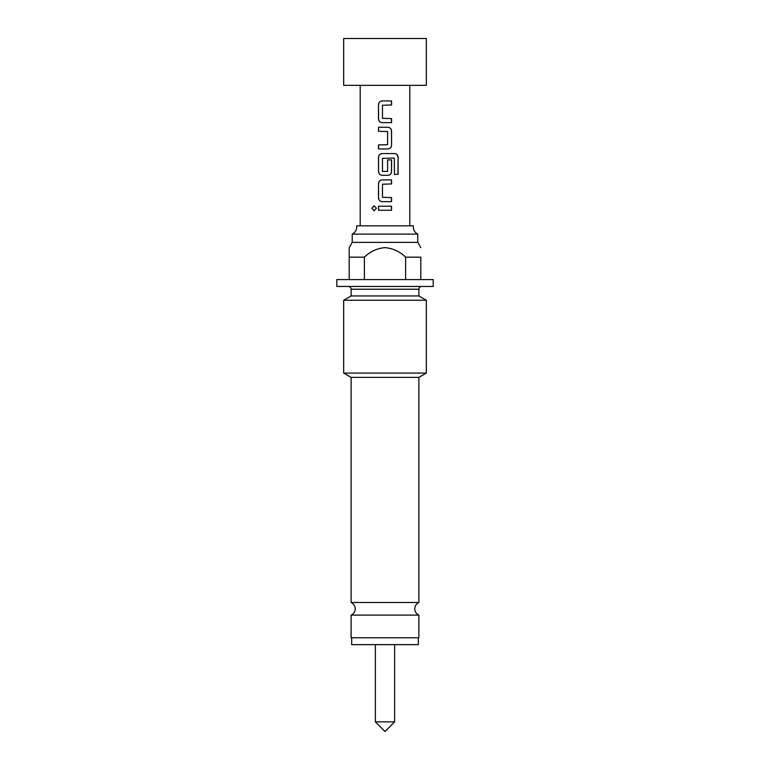 <?xml version="1.0" encoding="UTF-8"?>
<svg xmlns="http://www.w3.org/2000/svg" width="770" height="770" viewBox="0 0 770 770"><rect width="100%" height="100%" fill="white"/><g stroke="black" fill="none" stroke-linecap="round" stroke-linejoin="round"><path stroke-width="1.16" d="M374.162 205.734L372.045 208.247L374.162 210.759M376.405 208.247L374.095 205.734L371.9 208.247L374.105 210.759L376.405 208.247M385 234.119L417.783 234.119C414.905 232.627 413.394 230.259 413.259 227.015L413.346 225.851L356.654 225.851L356.741 227.015C356.606 230.259 355.095 232.627 352.217 234.119L385 234.119M351.11 615.124L351.11 637.743L418.89 637.743L418.89 615.124L351.11 615.124C353.738 613.844 355.114 611.736 355.249 608.81C355.114 605.894 353.738 603.786 351.11 602.496L418.89 602.496L418.89 377.387L351.11 377.387L343.67 373.084L426.33 373.084L426.33 300.242L343.67 300.242L343.67 373.084M394.644 721.856L375.356 721.856L385 731.5L394.644 721.856L394.644 644.634M351.659 637.743L351.659 644.634L418.341 644.634L418.341 637.743M426.33 38.5L343.67 38.5L343.67 85.335L426.33 85.335L426.33 38.5M417.783 234.119L417.783 242.377L352.217 242.377L349.185 247.632L349.185 249.576M420.815 279.577L420.815 257.17C420.815 244.976 420.815 244.976 420.815 257.17C420.815 244.976 420.815 244.976 420.815 257.17L405.617 257.17C399.822 251.52 392.95 248.344 385 247.632C377.059 248.335 370.187 251.52 364.383 257.17L349.185 257.17C349.185 244.985 349.185 244.985 349.185 257.17L349.185 250.548M348.358 286.459C350.042 286.642 350.966 287.556 351.11 289.222L418.89 289.222L418.89 295.94L351.11 295.94L343.67 300.242M433.212 279.577L336.788 279.577L336.788 286.459L433.212 286.459L433.212 279.577M391.564 100.918L382.199 100.918C379.918 101.139 378.686 102.4 378.494 104.701L378.494 118.869C378.686 121.179 379.928 122.44 382.199 122.651L391.564 122.651L391.564 118.599L382.469 118.33L382.469 105.24L391.564 104.97L391.564 100.918M387.859 127.242L378.494 127.242L378.494 131.295L387.589 131.564L387.589 144.654L378.494 144.924L378.494 148.976L387.859 148.976C390.13 148.764 391.372 147.503 391.564 145.203L391.564 131.025C391.362 128.715 390.13 127.454 387.859 127.242C390.072 127.454 391.295 128.715 391.487 131.025L391.564 131.025M394.75 153.567L382.199 153.567C379.918 153.788 378.686 155.049 378.494 157.35L378.494 171.527C378.686 173.827 379.928 175.088 382.199 175.3L387.859 175.3C390.13 175.088 391.372 173.827 391.564 171.527L391.564 159.91L387.589 159.91L387.589 171.431L382.469 171.431L382.469 158.331L394.25 158.062L394.5 174.357L398.1 174.357L398.1 157.35C397.936 155.04 396.82 153.779 394.75 153.567M391.564 179.891L382.199 179.891C379.918 180.113 378.686 181.374 378.494 183.674L378.494 197.852C378.686 200.152 379.928 201.413 382.199 201.624L391.564 201.624L391.564 197.582L382.469 197.312L382.469 184.213L391.564 183.943L391.564 179.891M391.564 206.216L378.494 206.216L378.494 210.268L391.564 210.268L391.564 206.216M349.185 279.577L349.185 257.17M405.617 279.577L405.617 257.17M364.383 257.17L364.383 279.577M391.487 210.268L391.487 206.216M378.561 206.216L378.561 210.268M378.494 197.852L378.561 197.852C378.753 200.152 379.976 201.413 382.228 201.624M378.494 183.674L378.561 197.852M382.228 179.891C379.976 180.113 378.753 181.374 378.561 183.674M391.487 183.943L391.487 179.891M391.487 201.624L391.487 197.582M397.955 174.357L398.1 157.35M397.955 157.35C397.801 155.04 396.694 153.779 394.635 153.567M382.228 153.567C379.976 153.788 378.753 155.049 378.561 157.35L378.494 157.35M378.561 157.35L378.494 171.527M378.561 171.527C378.753 173.827 379.976 175.088 382.228 175.3M387.82 175.3C390.072 175.088 391.295 173.827 391.487 171.527L391.564 171.527M391.487 171.527L391.487 159.91M378.561 127.242L378.561 131.295M391.564 145.203L391.487 131.025M387.82 148.976C390.072 148.764 391.295 147.503 391.487 145.203M378.561 144.924L378.561 148.976M378.494 118.869L378.561 118.869C378.753 121.179 379.976 122.44 382.228 122.651M378.494 104.701L378.561 118.869M382.228 100.918C379.976 101.139 378.753 102.4 378.561 104.701M391.487 104.97L391.487 100.918M391.487 122.651L391.487 118.599M418.89 615.124C416.262 613.844 414.886 611.736 414.751 608.81C414.886 605.894 416.262 603.786 418.89 602.496M417.783 242.377L420.815 247.632M418.89 377.387L426.33 373.084M418.89 295.94L426.33 300.242M409.794 85.335L409.794 225.851M360.206 85.335L360.206 225.851M351.11 289.222L351.11 295.94M352.217 234.119L352.217 242.377M418.89 289.222C419.034 287.556 419.958 286.642 421.642 286.459M351.11 602.496L351.11 377.387M375.356 644.634L375.356 721.856"/></g></svg>
